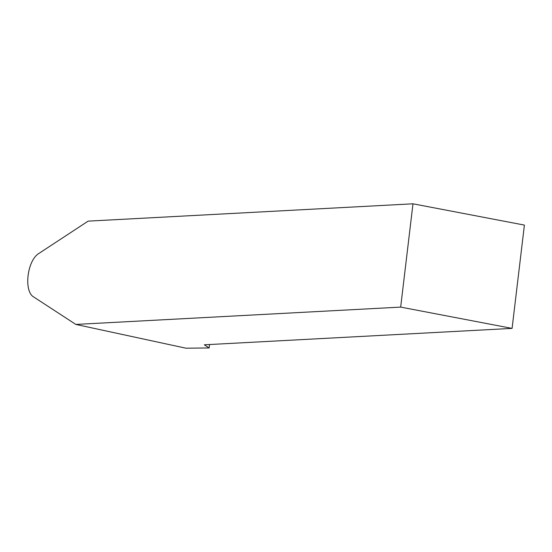 <?xml version="1.0" encoding="UTF-8"?>
<svg xmlns="http://www.w3.org/2000/svg" width="552" height="552" viewBox="0 0 552 552"><rect width="100%" height="100%" fill="white"/><g stroke="black" fill="none" stroke-linecap="round" stroke-linejoin="round"><path stroke-width="0.83" d="M209.553 344.524L209.146 347.96L204.323 344.807L512.083 328.392L524.4 225.092L412.986 203.805L88.141 221.131L38.992 253.382C27.172 260.171 23.446 291.435 33.789 297.038L75.824 324.424L400.669 307.105L412.986 203.805M75.824 324.424L185.941 348.195L209.146 347.96M400.669 307.105L512.083 328.392"/></g></svg>
